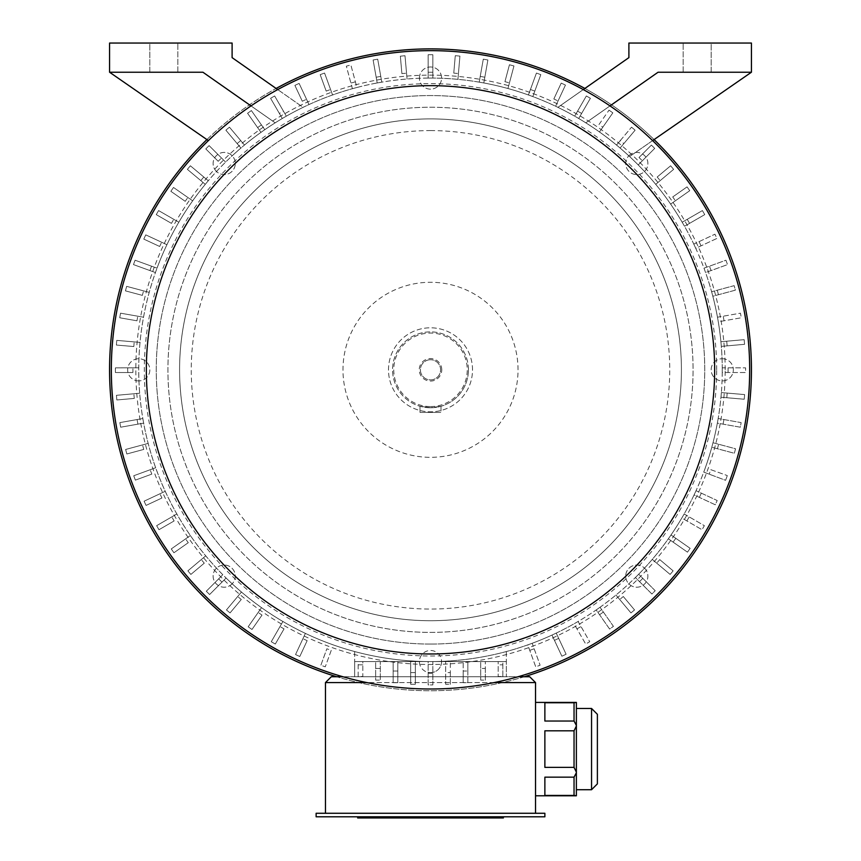 <?xml version="1.0" encoding="UTF-8"?>
<svg xmlns="http://www.w3.org/2000/svg" width="861" height="861" viewBox="0 0 861 861"><rect width="100%" height="100%" fill="white"/><g stroke="black" fill="none" stroke-linecap="round" stroke-linejoin="round"><path stroke-width="0.65" stroke-dasharray="4.3 3.23" d="M232.039 583.952A11.085 11.085 0 0 1 213.485 578.99A11.085 11.085 0 0 1 227.067 565.408A11.085 11.085 0 0 1 232.039 583.952A11.085 11.085 0 0 0 232.039 568.282A11.085 11.085 0 0 0 216.359 568.282A11.085 11.085 0 0 0 216.359 583.952A11.085 11.085 0 0 0 232.039 583.952M138.75 380.906A11.085 11.085 0 0 1 129.139 364.268A11.085 11.085 0 0 1 148.35 364.268A11.085 11.085 0 0 1 138.75 380.906A11.085 11.085 0 0 0 149.836 369.81A11.085 11.085 0 0 0 138.75 358.725A11.085 11.085 0 0 0 127.654 369.81A11.085 11.085 0 0 0 138.75 380.906M216.359 171.35A11.085 11.085 0 0 1 221.331 152.806A11.085 11.085 0 0 1 234.902 166.388A11.085 11.085 0 0 1 216.359 171.35A11.085 11.085 0 0 0 232.039 171.35A11.085 11.085 0 0 0 232.039 155.669A11.085 11.085 0 0 0 216.359 155.669A11.085 11.085 0 0 0 216.359 171.35M419.415 78.06A11.085 11.085 0 0 1 436.043 68.46A11.085 11.085 0 0 1 436.043 87.661A11.085 11.085 0 0 1 419.415 78.06A11.085 11.085 0 0 0 430.5 89.146A11.085 11.085 0 0 0 441.585 78.06A11.085 11.085 0 0 0 430.5 66.975A11.085 11.085 0 0 0 419.415 78.06M628.96 155.669A11.085 11.085 0 0 1 647.515 160.641A11.085 11.085 0 0 1 633.933 174.223A11.085 11.085 0 0 1 628.96 155.669A11.085 11.085 0 0 0 628.96 171.35A11.085 11.085 0 0 0 644.641 171.35A11.085 11.085 0 0 0 644.641 155.669A11.085 11.085 0 0 0 628.96 155.669M722.25 358.725A11.085 11.085 0 0 1 731.861 375.364A11.085 11.085 0 0 1 712.65 375.364A11.085 11.085 0 0 1 722.25 358.725A11.085 11.085 0 0 0 711.164 369.81A11.085 11.085 0 0 0 722.25 380.906A11.085 11.085 0 0 0 733.346 369.81A11.085 11.085 0 0 0 722.25 358.725M644.641 568.282A11.085 11.085 0 0 1 639.669 586.825A11.085 11.085 0 0 1 626.098 573.243A11.085 11.085 0 0 1 644.641 568.282A11.085 11.085 0 0 0 628.96 568.282A11.085 11.085 0 0 0 628.96 583.952A11.085 11.085 0 0 0 644.641 583.952A11.085 11.085 0 0 0 644.641 568.282M430.5 359.726A10.095 10.095 0 0 0 420.405 369.81A10.095 10.095 0 0 0 430.5 379.905A10.095 10.095 0 0 0 440.595 369.81A10.095 10.095 0 0 0 430.5 359.726A10.095 10.095 0 0 1 440.595 369.81A10.095 10.095 0 0 1 430.5 379.905A10.095 10.095 0 0 1 420.405 369.81A10.095 10.095 0 0 1 430.5 359.726M518.031 369.81A87.531 87.531 0 0 0 386.74 294.01A87.531 87.531 0 0 0 386.74 445.611A87.531 87.531 0 0 0 518.031 369.81A87.531 87.531 0 0 0 386.74 294.01A87.531 87.531 0 0 0 386.74 445.611A87.531 87.531 0 0 0 518.031 369.81M472.517 369.81A42.017 42.017 0 0 0 409.492 333.433A42.017 42.017 0 0 0 409.492 406.198A42.017 42.017 0 0 0 472.517 369.81A42.017 42.017 0 0 0 409.492 333.433A42.017 42.017 0 0 0 409.492 406.198A42.017 42.017 0 0 0 472.517 369.81M468.427 369.81A37.927 37.927 0 0 0 430.5 331.883A37.927 37.927 0 0 0 392.573 369.81A37.927 37.927 0 0 0 430.5 407.748A37.927 37.927 0 0 0 468.427 369.81M430.5 407.748A37.927 37.927 0 0 0 463.347 350.847A37.927 37.927 0 0 0 397.653 350.847A37.927 37.927 0 0 0 430.5 407.748L419.996 406.263L430.5 407.748L441.004 406.263L430.5 407.748M430.5 406.575A36.765 36.765 0 0 0 462.335 351.439A36.765 36.765 0 0 0 398.665 351.439A36.765 36.765 0 0 0 430.5 406.575M441.758 369.81A11.258 11.258 0 0 0 424.871 360.07A11.258 11.258 0 0 0 424.871 379.561A11.258 11.258 0 0 0 441.758 369.81M419.996 406.263L419.996 412.408L441.004 412.408L419.996 412.408L419.996 406.263M441.004 406.263L441.004 412.408L441.004 406.263M430.5 672.656A11.085 11.085 0 0 0 441.585 661.571A11.085 11.085 0 0 0 430.5 650.485A11.085 11.085 0 0 0 419.415 661.571A11.085 11.085 0 0 0 430.5 672.656M584.877 88.457A320.927 320.927 0 0 1 654.091 139.59M524.274 676.746A320.927 320.927 0 0 1 336.726 676.746M206.909 139.59A320.927 320.927 0 0 1 276.123 88.457M430.5 48.883A320.927 320.927 0 0 1 708.431 530.279A320.927 320.927 0 0 1 152.569 530.279A320.927 320.927 0 0 1 430.5 48.883M441.585 661.571A11.085 11.085 0 0 1 424.957 671.171A11.085 11.085 0 0 1 424.957 651.971A11.085 11.085 0 0 1 441.585 661.571M430.5 107.238A262.583 262.583 0 0 1 657.901 501.102A262.583 262.583 0 0 1 203.099 501.102A262.583 262.583 0 0 1 430.5 107.238A262.583 262.583 0 0 1 657.901 501.102A262.583 262.583 0 0 1 203.099 501.102A262.583 262.583 0 0 1 430.5 107.238M430.5 118.904A250.906 250.906 0 0 1 647.795 495.269A250.906 250.906 0 0 1 213.205 495.269A250.906 250.906 0 0 1 430.5 118.904A250.906 250.906 0 0 1 647.795 495.269A250.906 250.906 0 0 1 213.205 495.269A250.906 250.906 0 0 1 430.5 118.904A250.906 250.906 0 0 1 647.795 495.269A250.906 250.906 0 0 1 213.205 495.269A250.906 250.906 0 0 1 430.5 118.904M442.898 816.788L363.503 816.788L442.898 816.788L442.898 817.95L497.54 817.95L418.145 817.95L442.898 817.95L442.898 816.788M461.873 816.788L367.808 816.788L481.686 816.788L461.873 816.788L461.873 817.95L467.652 817.95L467.652 816.788M316.127 816.788L544.873 816.788L544.873 813.279L316.127 813.279L316.127 816.788M496.539 816.788L447.02 816.788L496.539 816.788L496.539 817.95L503.373 817.95M414.012 816.788L364.504 816.788L414.012 816.788L414.012 817.95L496.539 817.95M364.504 816.788L357.67 816.788L364.504 816.788L364.504 817.95L414.012 817.95M574.039 795.435L544.873 795.435L544.873 777.16L544.873 795.435L544.873 777.16L544.873 795.435L544.873 777.16L574.039 777.16L544.873 777.16L544.873 795.435L574.039 795.435L544.873 795.435L544.873 777.16L574.039 777.16L574.039 795.435L576.375 795.779L574.039 795.435L576.375 795.779L576.375 749.092L576.375 795.779L576.375 772.769L574.039 777.16L574.039 795.435L574.039 777.16L576.375 772.769L576.375 713.92L576.375 789.72L576.375 702.415L576.375 749.092L576.375 702.415L544.873 702.759L544.873 721.034L544.873 702.759L544.873 721.034L544.873 702.759L544.873 721.034L544.873 702.759L544.873 721.034L574.039 721.034L544.873 721.034L574.039 721.034L574.039 702.759L574.039 721.034L576.375 725.425L574.039 730.817L544.873 730.817L544.873 767.377L544.873 730.817L544.873 767.377L544.873 730.817L544.873 767.377L544.873 730.817L544.873 767.377L574.039 767.377L544.873 767.377L574.039 767.377L574.039 730.817L574.039 767.377L576.375 772.769L574.039 767.377L574.039 730.817L576.375 726.092L574.039 721.034L574.039 702.759L576.375 702.415L535.531 702.415L535.531 795.779L535.531 702.415M576.375 784.274L576.375 789.72L576.375 784.274M574.039 702.759L544.873 702.759L576.375 702.415M576.375 725.425L574.039 721.034M574.039 730.817L544.873 730.817L574.039 730.817L576.375 726.092M576.375 772.102L574.039 767.377M574.039 777.16L576.375 772.769M325.469 813.279L535.531 813.279L325.469 813.279L325.469 682.579L535.531 682.579L535.531 813.279M494.192 682.579L366.808 682.579M251.003 105.892L275.197 122.832A291.75 291.75 0 0 1 282.3 118.506A291.75 291.75 0 0 0 264.801 129.688L251.39 110.574A315.094 315.094 0 0 0 247.57 113.265L260.98 132.368L247.57 113.265A315.094 315.094 0 0 1 251.39 110.574A315.094 315.094 0 0 0 247.57 113.265L260.98 132.368A291.75 291.75 0 0 1 264.801 129.688L251.39 110.574A315.094 315.094 0 0 0 247.57 113.265L260.98 132.368A291.75 291.75 0 0 0 244.481 145.046A291.75 291.75 0 0 1 260.98 132.368A291.75 291.75 0 0 0 244.481 145.046A291.75 291.75 0 0 1 260.98 132.368A291.75 291.75 0 0 0 244.481 145.046L229.456 127.191A315.094 315.094 0 0 0 225.883 130.194A315.094 315.094 0 0 1 229.456 127.191A315.094 315.094 0 0 0 225.883 130.194L240.908 148.06L225.883 130.194A315.094 315.094 0 0 1 229.456 127.191A315.094 315.094 0 0 0 225.883 130.194L240.908 148.06A291.75 291.75 0 0 1 244.481 145.046L229.456 127.191A315.094 315.094 0 0 0 225.883 130.194L240.908 148.06A291.75 291.75 0 0 0 231.415 156.541A291.75 291.75 0 0 1 240.908 148.06A291.75 291.75 0 0 0 231.415 156.541A291.75 291.75 0 0 1 240.908 148.06A291.75 291.75 0 0 0 208.276 180.767L190.378 165.786A315.094 315.094 0 0 0 187.386 169.369L205.284 184.351A291.75 291.75 0 0 1 208.276 180.767L190.378 165.786A315.094 315.094 0 0 0 187.386 169.369L205.284 184.351A291.75 291.75 0 0 0 166.926 244.707A291.75 291.75 0 0 0 157.025 268.169L135.08 260.216A315.094 315.094 0 0 0 133.487 264.607L155.432 272.56A291.75 291.75 0 0 1 157.025 268.169L135.08 260.216A315.094 315.094 0 0 0 133.487 264.607L155.432 272.56A291.75 291.75 0 0 0 140.042 342.398A291.75 291.75 0 0 0 142.84 418.521L119.862 422.611A315.094 315.094 0 0 0 120.68 427.207L143.658 423.128A291.75 291.75 0 0 1 142.84 418.521L119.862 422.611A315.094 315.094 0 0 0 120.68 427.207L143.658 423.128A291.75 291.75 0 0 0 165.247 491.297A291.75 291.75 0 0 0 222.795 574.696L206.306 591.227A315.094 315.094 0 0 0 209.61 594.52L226.099 578A291.75 291.75 0 0 1 222.795 574.696L206.306 591.227A315.094 315.094 0 0 0 209.61 594.52L226.099 578A291.75 291.75 0 0 0 261.529 607.651A291.75 291.75 0 0 0 265.349 610.331A291.75 291.75 0 0 0 430.5 661.571L354.646 661.571L506.354 661.571L354.646 661.571L358.144 661.571L358.144 676.488L362.815 676.488L362.815 661.571L375.654 661.571L375.654 680.104L380.314 680.104L380.314 661.571L393.154 661.571L393.154 682.687L397.825 682.687L397.825 661.571L410.665 661.571L410.665 684.28L415.325 684.28L415.325 661.571L428.165 661.571L428.165 684.904A315.094 315.094 0 0 0 432.835 684.904L432.835 661.571L506.354 661.571L430.5 661.571A291.75 291.75 0 0 0 683.171 223.935A291.75 291.75 0 0 0 177.829 223.935A291.75 291.75 0 0 0 527.771 644.878L535.725 666.823A315.094 315.094 0 0 0 540.116 665.23L532.163 643.285A291.75 291.75 0 0 0 551.987 635.074L561.878 656.211A315.094 315.094 0 0 0 566.107 654.242L556.217 633.093A291.75 291.75 0 0 0 574.039 623.816L585.684 644.039A315.094 315.094 0 0 0 589.731 641.714L578.086 621.491A291.75 291.75 0 0 0 596.199 609.943L609.61 629.047A315.094 315.094 0 0 0 613.43 626.367L600.02 607.263A291.75 291.75 0 0 0 635.386 577.527L651.906 594.015A315.094 315.094 0 0 0 655.199 590.711L638.679 574.222A291.75 291.75 0 0 0 668.34 538.792L687.476 552.159A315.094 315.094 0 0 0 690.145 548.328L671.01 534.961A291.75 291.75 0 0 0 681.815 518.01L702.016 529.709A315.094 315.094 0 0 0 704.352 525.673L684.151 513.974A291.75 291.75 0 0 0 694.074 494.924L715.233 504.761A315.094 315.094 0 0 0 717.202 500.532L696.032 490.695A291.75 291.75 0 0 0 703.728 472.119L725.586 480.309A315.094 315.094 0 0 0 727.319 475.573A315.094 315.094 0 0 1 725.586 480.309L703.728 472.119A291.75 291.75 0 0 0 711.789 447.257L734.347 453.273A315.094 315.094 0 0 0 735.542 448.764L712.994 442.748A291.75 291.75 0 0 0 717.342 423.128L740.32 427.207A315.094 315.094 0 0 0 741.138 422.611L718.16 418.521A291.75 291.75 0 0 0 720.958 397.233L744.216 399.235A315.094 315.094 0 0 0 744.614 394.586L721.367 392.584A291.75 291.75 0 0 0 722.239 372.501L745.583 372.533A315.094 315.094 0 0 0 745.594 367.862L722.25 367.83A291.75 291.75 0 0 0 721.314 346.38L744.561 344.314A315.094 315.094 0 0 0 744.152 339.664L720.905 341.731A291.75 291.75 0 0 0 718.278 321.799L741.267 317.774A315.094 315.094 0 0 0 740.46 313.178L717.471 317.203A291.75 291.75 0 0 0 712.822 296.238L735.359 290.168A315.094 315.094 0 0 0 734.153 285.658L711.606 291.728A291.75 291.75 0 0 0 705.568 272.56L727.513 264.607A315.094 315.094 0 0 0 725.92 260.216L703.975 268.169A291.75 291.75 0 0 0 695.753 248.323L716.901 238.443A315.094 315.094 0 0 0 714.921 234.214L693.783 244.104A291.75 291.75 0 0 0 684.495 226.271L704.728 214.626A315.094 315.094 0 0 0 702.404 210.579L682.17 222.224A291.75 291.75 0 0 0 616.519 145.046A291.75 291.75 0 0 0 599.471 131.981A291.75 291.75 0 0 0 595.651 129.301A291.75 291.75 0 0 0 585.803 122.832A291.75 291.75 0 0 1 595.651 129.301A291.75 291.75 0 0 0 578.7 118.506A291.75 291.75 0 0 1 595.651 129.301A291.75 291.75 0 0 0 585.803 122.832L658.073 72.227L751.427 72.227L751.427 43.05L628.896 43.05L628.896 57.633L557.906 107.345A291.75 291.75 0 0 1 574.664 116.16A291.75 291.75 0 0 0 532.808 96.583L540.816 74.659A315.094 315.094 0 0 0 536.435 73.056L528.428 94.99A291.75 291.75 0 0 0 507.936 88.522A291.75 291.75 0 0 0 503.427 87.327A291.75 291.75 0 0 0 483.807 82.968L487.886 59.99A315.094 315.094 0 0 0 483.29 59.172L479.211 82.161A291.75 291.75 0 0 0 432.835 78.071L432.835 54.727A315.094 315.094 0 0 0 428.165 54.727L428.165 78.071A291.75 291.75 0 0 0 381.789 82.161L377.71 59.172A315.094 315.094 0 0 0 373.114 59.99L377.193 82.968A291.75 291.75 0 0 0 356.917 87.488L350.857 64.952A315.094 315.094 0 0 0 346.348 66.168L352.407 88.705A291.75 291.75 0 0 0 286.336 116.16A291.75 291.75 0 0 1 303.094 107.345L232.104 57.633L232.104 43.05L109.573 43.05L109.573 72.227L202.927 72.227L275.197 122.832A291.75 291.75 0 0 0 264.801 129.688A291.75 291.75 0 0 1 286.336 116.16A291.75 291.75 0 0 1 303.094 107.345L277.716 89.576M432.835 661.571L428.165 661.571L428.165 684.904A315.094 315.094 0 0 0 432.835 684.904L432.835 661.571M415.325 661.571L410.665 661.571L410.665 684.28L415.325 684.28L415.325 661.571M397.825 661.571L393.154 661.571L393.154 682.687L397.825 682.687L397.825 661.571M380.314 661.571L375.654 661.571L375.654 680.104L380.314 680.104L380.314 661.571M362.815 661.571L358.144 661.571L358.144 676.488L362.815 676.488L362.815 661.571M352.407 88.705A291.75 291.75 0 0 1 356.917 87.488L350.857 64.952A315.094 315.094 0 0 0 346.348 66.168L352.407 88.705M377.193 82.968A291.75 291.75 0 0 1 381.789 82.161L377.71 59.172A315.094 315.094 0 0 0 373.114 59.99L377.193 82.968M428.165 78.071A291.75 291.75 0 0 1 432.835 78.071L432.835 54.727A315.094 315.094 0 0 0 428.165 54.727L428.165 78.071M479.211 82.161A291.75 291.75 0 0 1 483.807 82.968L487.886 59.99A315.094 315.094 0 0 0 483.29 59.172L479.211 82.161M528.428 94.99A291.75 291.75 0 0 1 532.808 96.583L540.816 74.659A315.094 315.094 0 0 0 536.435 73.056L528.428 94.99M583.284 89.576L557.906 107.345A291.75 291.75 0 0 1 574.664 116.16A291.75 291.75 0 0 1 585.803 122.832L609.997 105.892M751.427 72.227L629.585 156.541L751.427 72.227L658.073 72.227L585.803 122.832L658.073 72.227L751.427 72.227L658.073 72.227L751.427 72.227L629.585 156.541A291.75 291.75 0 0 0 620.092 148.06A291.75 291.75 0 0 1 629.585 156.541A291.75 291.75 0 0 0 620.092 148.06A291.75 291.75 0 0 1 629.585 156.541L652.616 140.601M682.17 222.224A291.75 291.75 0 0 1 684.495 226.271L704.728 214.626A315.094 315.094 0 0 0 702.404 210.579L682.17 222.224M693.783 244.104A291.75 291.75 0 0 1 695.753 248.323L716.901 238.443A315.094 315.094 0 0 0 714.921 234.214L693.783 244.104M703.975 268.169A291.75 291.75 0 0 1 705.568 272.56L727.513 264.607A315.094 315.094 0 0 0 725.92 260.216L703.975 268.169M711.606 291.728A291.75 291.75 0 0 1 712.822 296.238L735.359 290.168A315.094 315.094 0 0 0 734.153 285.658L711.606 291.728M717.471 317.203A291.75 291.75 0 0 1 718.278 321.799L741.267 317.774A315.094 315.094 0 0 0 740.46 313.178L717.471 317.203M720.905 341.731A291.75 291.75 0 0 1 721.314 346.38L744.561 344.314A315.094 315.094 0 0 0 744.152 339.664L720.905 341.731M722.25 367.83A291.75 291.75 0 0 1 722.239 372.501L745.583 372.533A315.094 315.094 0 0 0 745.594 367.862L722.25 367.83M721.367 392.584A291.75 291.75 0 0 1 720.958 397.233L744.216 399.235A315.094 315.094 0 0 0 744.614 394.586L721.367 392.584M718.16 418.521A291.75 291.75 0 0 1 717.342 423.128L740.32 427.207A315.094 315.094 0 0 0 741.138 422.611L718.16 418.521M712.994 442.748A291.75 291.75 0 0 1 711.789 447.257L734.347 453.273A315.094 315.094 0 0 0 735.542 448.764L712.994 442.748M696.032 490.695A291.75 291.75 0 0 1 694.074 494.924L715.233 504.761A315.094 315.094 0 0 0 717.202 500.532L696.032 490.695M684.151 513.974A291.75 291.75 0 0 1 681.815 518.01L702.016 529.709A315.094 315.094 0 0 0 704.352 525.673L684.151 513.974M671.01 534.961A291.75 291.75 0 0 1 668.34 538.792L687.476 552.159A315.094 315.094 0 0 0 690.145 548.328L671.01 534.961M638.679 574.222A291.75 291.75 0 0 1 635.386 577.527L651.906 594.015A315.094 315.094 0 0 0 655.199 590.711L638.679 574.222M600.02 607.263A291.75 291.75 0 0 1 596.199 609.943L609.61 629.047A315.094 315.094 0 0 0 613.43 626.367L600.02 607.263M578.086 621.491A291.75 291.75 0 0 1 574.039 623.816L585.684 644.039A315.094 315.094 0 0 0 589.731 641.714L578.086 621.491M556.217 633.093A291.75 291.75 0 0 1 551.987 635.074L561.878 656.211A315.094 315.094 0 0 0 566.107 654.242L556.217 633.093M532.163 643.285A291.75 291.75 0 0 1 527.771 644.878L535.725 666.823A315.094 315.094 0 0 0 540.116 665.23L532.163 643.285M620.275 140.58L616.519 145.046A291.75 291.75 0 0 0 599.471 131.981A291.75 291.75 0 0 1 616.519 145.046A291.75 291.75 0 0 0 599.471 131.981A291.75 291.75 0 0 1 616.519 145.046L631.543 127.191A315.094 315.094 0 0 1 635.117 130.194A315.094 315.094 0 0 0 631.543 127.191A315.094 315.094 0 0 1 635.117 130.194A315.094 315.094 0 0 0 631.543 127.191A315.094 315.094 0 0 1 635.117 130.194L620.092 148.06L635.117 130.194A315.094 315.094 0 0 0 631.543 127.191L620.275 140.58A297.594 297.594 0 0 1 623.848 143.593M590.398 98.305L578.7 118.506L590.398 98.305A315.094 315.094 0 0 0 586.352 95.969L574.664 116.16L586.352 95.969A315.094 315.094 0 0 1 590.398 98.305A315.094 315.094 0 0 0 586.352 95.969L574.664 116.16L586.352 95.969A315.094 315.094 0 0 1 590.398 98.305L578.7 118.506L590.398 98.305M283.42 111.112L274.648 95.969A315.094 315.094 0 0 0 270.602 98.305A315.094 315.094 0 0 1 274.648 95.969L286.336 116.16L274.648 95.969A315.094 315.094 0 0 0 270.602 98.305L282.3 118.506L270.602 98.305A315.094 315.094 0 0 1 274.648 95.969L283.42 111.112A297.594 297.594 0 0 0 279.373 113.458M109.573 72.227L202.927 72.227L109.573 72.227L202.927 72.227L275.197 122.832A291.75 291.75 0 0 0 264.801 129.688A291.75 291.75 0 0 1 275.197 122.832L202.927 72.227L275.197 122.832L202.927 72.227L109.573 72.227L208.384 140.601M251.39 110.574L264.801 129.688L251.39 110.574A315.094 315.094 0 0 0 247.57 113.265A315.094 315.094 0 0 1 251.39 110.574M229.456 127.191L244.481 145.046L229.456 127.191M149.836 72.227L177.84 72.227L149.836 72.227L177.84 72.227L149.836 72.227L149.836 43.05L177.84 43.05L149.836 43.05L177.84 43.05L149.836 43.05L149.836 72.227M711.164 72.227L683.16 72.227L711.164 72.227L683.16 72.227L711.164 72.227L711.164 43.05L683.16 43.05L711.164 43.05L683.16 43.05L711.164 43.05L711.164 72.227M658.073 72.227L585.803 122.832L658.073 72.227M725.177 369.81A294.677 294.677 0 0 0 283.161 114.621A294.677 294.677 0 0 0 283.161 625.011A294.677 294.677 0 0 0 725.177 369.81M716.675 369.81A286.175 286.175 0 0 0 430.5 83.635A286.175 286.175 0 0 0 144.325 369.81A286.175 286.175 0 0 0 430.5 655.996A286.175 286.175 0 0 0 716.675 369.81M598.987 124.522L609.018 110.165A315.094 315.094 0 0 1 612.838 112.845A315.094 315.094 0 0 0 609.018 110.165A315.094 315.094 0 0 1 612.838 112.845A315.094 315.094 0 0 0 609.018 110.165A315.094 315.094 0 0 1 612.838 112.845L599.471 131.981L612.838 112.845A315.094 315.094 0 0 0 609.018 110.165L598.987 124.522A297.594 297.594 0 0 1 602.818 127.191M506.354 651.54L506.354 661.571L506.354 651.54M354.646 651.54L354.646 661.571L354.646 651.54M354.646 676.746L354.646 661.571L354.646 676.746L506.354 676.746L506.354 661.571L506.354 676.746L354.646 676.746M331.237 650.367L325.275 666.823L331.237 650.367A297.594 297.594 0 0 1 326.846 648.774L320.884 665.23A315.094 315.094 0 0 0 325.275 666.823A315.094 315.094 0 0 1 320.884 665.23L326.846 648.774M307.162 640.649L299.789 656.512A315.094 315.094 0 0 1 295.549 654.554L305.397 633.384L295.549 654.554A315.094 315.094 0 0 0 299.789 656.512L307.162 640.649A297.594 297.594 0 0 1 302.932 638.679M284.044 628.874L275.316 644.039A315.094 315.094 0 0 1 271.269 641.714L282.914 621.491L271.269 641.714A315.094 315.094 0 0 0 275.316 644.039L284.044 628.874A297.594 297.594 0 0 1 279.997 626.539M262.013 615.109L251.982 629.466A315.094 315.094 0 0 1 248.162 626.786L261.529 607.651L248.162 626.786A315.094 315.094 0 0 0 251.982 629.466L262.013 615.109A297.594 297.594 0 0 1 258.182 612.44M241.284 599.504L230.048 612.924A315.094 315.094 0 0 1 226.465 609.932L241.446 592.034L226.465 609.932A315.094 315.094 0 0 0 230.048 612.924L241.284 599.504A297.594 297.594 0 0 1 237.701 596.512M218.672 578.829A297.594 297.594 0 0 0 221.977 582.122M204.272 563.159L190.873 574.427A315.094 315.094 0 0 1 187.87 570.854L205.736 555.829L187.87 570.854A315.094 315.094 0 0 0 190.873 574.427L204.272 563.159A297.594 297.594 0 0 1 201.27 559.585M188.279 542.688L173.944 552.751A315.094 315.094 0 0 1 171.264 548.931L190.367 535.52L171.264 548.931A315.094 315.094 0 0 0 173.944 552.751L188.279 542.688A297.594 297.594 0 0 1 185.589 538.868M174.137 520.937L158.984 529.709A315.094 315.094 0 0 1 156.648 525.673L176.849 513.974L156.648 525.673A315.094 315.094 0 0 0 158.984 529.709L174.137 520.937A297.594 297.594 0 0 1 171.802 516.901M161.933 498.002L146.079 505.418A315.094 315.094 0 0 1 144.099 501.188L165.247 491.297L144.099 501.188A315.094 315.094 0 0 0 146.079 505.418L161.933 498.002A297.594 297.594 0 0 1 159.952 493.773M151.794 474.12L135.349 480.137A315.094 315.094 0 0 1 133.746 475.746L155.669 467.738L133.746 475.746A315.094 315.094 0 0 0 135.349 480.137L151.794 474.12A297.594 297.594 0 0 1 150.191 469.74M143.755 449.42L126.847 453.973A315.094 315.094 0 0 1 125.641 449.464L148.178 443.393L125.641 449.464A315.094 315.094 0 0 0 126.847 453.973L143.755 449.42A297.594 297.594 0 0 1 142.539 444.911M137.093 419.544A297.594 297.594 0 0 0 137.911 424.139M134.284 398.417L116.848 399.967A315.094 315.094 0 0 1 116.439 395.317L139.686 393.251L116.439 395.317A315.094 315.094 0 0 0 116.848 399.967L134.284 398.417A297.594 297.594 0 0 1 133.875 393.768M132.928 372.512L115.417 372.533A315.094 315.094 0 0 1 115.406 367.862L138.75 367.83L115.406 367.862A315.094 315.094 0 0 0 115.417 372.533L132.928 372.512A297.594 297.594 0 0 1 132.917 367.841M133.821 346.542L116.386 345.046A315.094 315.094 0 0 1 116.784 340.386L140.042 342.398L116.784 340.386A315.094 315.094 0 0 0 116.386 345.046L133.821 346.542A297.594 297.594 0 0 1 134.219 341.892M136.974 320.798L119.733 317.774A315.094 315.094 0 0 1 120.54 313.178L143.529 317.203L120.54 313.178A315.094 315.094 0 0 0 119.733 317.774L136.974 320.798A297.594 297.594 0 0 1 137.782 316.202M142.366 295.377L125.458 290.867A315.094 315.094 0 0 1 126.653 286.358L149.211 292.374L126.653 286.358A315.094 315.094 0 0 0 125.458 290.867L142.366 295.377A297.594 297.594 0 0 1 143.572 290.867M151.536 266.178A297.594 297.594 0 0 0 149.943 270.569M159.672 246.483L143.798 239.1A315.094 315.094 0 0 1 145.767 234.87L166.926 244.707L145.767 234.87A315.094 315.094 0 0 0 143.798 239.1L159.672 246.483A297.594 297.594 0 0 1 161.642 242.242M171.447 223.365L156.271 214.626A315.094 315.094 0 0 1 158.596 210.579L178.83 222.224L158.596 210.579A315.094 315.094 0 0 0 156.271 214.626L171.447 223.365A297.594 297.594 0 0 1 173.771 219.318M529.763 650.367A297.594 297.594 0 0 0 534.154 648.774M554.462 640.358A297.594 297.594 0 0 0 558.692 638.378M576.956 628.874A297.594 297.594 0 0 0 581.003 626.539M599.557 614.722A297.594 297.594 0 0 0 603.378 612.042M623.299 596.512L634.535 609.932A315.094 315.094 0 0 1 630.952 612.924L615.97 595.026L630.952 612.924A315.094 315.094 0 0 0 634.535 609.932L623.299 596.512A297.594 297.594 0 0 1 619.716 599.504M639.519 581.649A297.594 297.594 0 0 0 642.812 578.344M659.73 559.585L673.13 570.854A315.094 315.094 0 0 1 670.127 574.427L652.261 559.402L670.127 574.427A315.094 315.094 0 0 0 673.13 570.854L659.73 559.585A297.594 297.594 0 0 1 656.728 563.159M673.119 542.129A297.594 297.594 0 0 0 675.799 538.308M686.863 520.937A297.594 297.594 0 0 0 689.198 516.901M699.358 497.378A297.594 297.594 0 0 0 701.328 493.149M710.831 469.697L727.319 475.573L710.831 469.697A297.594 297.594 0 0 1 709.195 474.163M717.428 448.753A297.594 297.594 0 0 0 718.634 444.244M723.089 424.139A297.594 297.594 0 0 0 723.907 419.544M726.781 397.739A297.594 297.594 0 0 0 727.179 393.079M728.072 372.512A297.594 297.594 0 0 0 728.083 367.841M727.125 345.864A297.594 297.594 0 0 0 726.716 341.214M724.026 320.798A297.594 297.594 0 0 0 723.218 316.202M718.461 294.72A297.594 297.594 0 0 0 717.245 290.211M185.201 201.323L170.855 191.303A315.094 315.094 0 0 1 173.524 187.472L192.66 200.839L173.524 187.472A315.094 315.094 0 0 0 170.855 191.303L185.201 201.323A297.594 297.594 0 0 1 187.881 197.503M203.809 177.022A297.594 297.594 0 0 0 200.807 180.606M218.188 161.287L205.801 148.921A315.094 315.094 0 0 1 209.094 145.617L225.614 162.105L209.094 145.617A315.094 315.094 0 0 0 205.801 148.921L218.188 161.287A297.594 297.594 0 0 1 221.481 157.983M240.725 140.58A297.594 297.594 0 0 0 237.152 143.593M261.443 124.91A297.594 297.594 0 0 0 257.622 127.589M302.308 101.254L294.892 85.39A315.094 315.094 0 0 1 299.122 83.42L309.013 104.558L299.122 83.42A315.094 315.094 0 0 0 294.892 85.39L302.308 101.254A297.594 297.594 0 0 1 306.538 99.273M326.19 91.105L320.184 74.659A315.094 315.094 0 0 1 324.565 73.056L332.572 94.99L324.565 73.056A315.094 315.094 0 0 0 320.184 74.659L326.19 91.105A297.594 297.594 0 0 1 330.57 89.501M355.399 81.86A297.594 297.594 0 0 0 350.901 83.065M380.766 76.414A297.594 297.594 0 0 0 376.171 77.232M401.893 73.605L400.354 56.169A315.094 315.094 0 0 1 405.004 55.75L407.059 79.008L405.004 55.75A315.094 315.094 0 0 0 400.354 56.169L401.893 73.605A297.594 297.594 0 0 1 406.543 73.196M432.835 72.238A297.594 297.594 0 0 0 428.165 72.238M453.769 73.131L455.275 55.696A315.094 315.094 0 0 1 459.925 56.094L457.923 79.352L459.925 56.094A315.094 315.094 0 0 0 455.275 55.696L453.769 73.131A297.594 297.594 0 0 1 458.418 73.54M484.829 77.232A297.594 297.594 0 0 0 480.234 76.414M504.933 81.687L509.443 64.769A315.094 315.094 0 0 1 513.952 65.974L507.936 88.522L513.952 65.974A315.094 315.094 0 0 0 509.443 64.769L504.933 81.687A297.594 297.594 0 0 1 509.443 82.882M534.81 91.105A297.594 297.594 0 0 0 530.43 89.501M553.838 98.983L561.211 83.108A315.094 315.094 0 0 1 565.451 85.078L555.603 106.247L565.451 85.078A315.094 315.094 0 0 0 561.211 83.108L553.838 98.983A297.594 297.594 0 0 1 558.068 100.952M581.627 113.458A297.594 297.594 0 0 0 577.58 111.112M639.023 157.498L651.39 145.111A315.094 315.094 0 0 1 654.694 148.404L638.205 164.935L654.694 148.404A315.094 315.094 0 0 0 651.39 145.111L639.023 157.498A297.594 297.594 0 0 1 642.328 160.803M657.191 177.022L670.622 165.786A315.094 315.094 0 0 1 673.614 169.369L655.716 184.351L673.614 169.369A315.094 315.094 0 0 0 670.622 165.786L657.191 177.022A297.594 297.594 0 0 1 660.193 180.606M672.721 196.943L687.056 186.88A315.094 315.094 0 0 1 689.736 190.701L670.633 204.111L689.736 190.701A315.094 315.094 0 0 0 687.056 186.88L672.721 196.943A297.594 297.594 0 0 1 675.411 200.764M689.553 223.365A297.594 297.594 0 0 0 687.229 219.318M701.048 245.859A297.594 297.594 0 0 0 699.067 241.629M711.057 270.569A297.594 297.594 0 0 0 709.464 266.178M502.856 664.821L502.856 676.488L498.185 676.488L502.856 676.488L502.856 661.571L502.856 664.821L498.185 664.821L498.185 661.571L498.185 676.488L498.185 664.821M485.346 668.427L485.346 680.104L480.686 680.104L485.346 680.104L485.346 661.571L485.346 668.427L480.686 668.427L480.686 661.571L480.686 680.104L480.686 668.427M467.846 671.02L467.846 682.687L463.175 682.687L467.846 682.687L467.846 661.571L467.846 671.02L463.175 671.02L463.175 661.571L463.175 682.687L463.175 671.02M450.335 672.613L450.335 684.28L445.675 684.28L450.335 684.28L450.335 661.571L450.335 672.613L445.675 672.613L445.675 661.571L445.675 684.28L445.675 672.613M428.165 673.227A303.427 303.427 0 0 0 432.835 673.227M415.325 672.613L410.665 672.613M397.825 671.02L393.154 671.02M380.314 668.427L375.654 668.427M362.815 664.821L358.144 664.821M430.5 688.994A319.183 319.183 0 0 0 749.683 369.81A319.183 319.183 0 0 0 430.5 50.638A319.183 319.183 0 0 0 111.317 369.81A319.183 319.183 0 0 0 430.5 688.994M535.531 682.579L529.698 676.746L331.302 676.746L325.469 682.579M342.915 676.746L518.085 676.746M597.383 783.876L591.55 789.72L576.375 789.72M357.67 817.95L364.504 817.95M368.626 817.95L418.145 817.95L363.503 817.95L368.626 817.95L368.626 816.788L368.626 817.95M467.652 817.95L493.235 817.95L493.235 816.788M493.235 817.95L430.522 817.95L430.522 816.788M430.522 817.95L367.808 817.95L367.808 816.788M367.808 817.95L393.391 817.95L393.391 816.788M393.391 817.95L399.16 817.95L399.16 816.788M399.16 817.95L379.357 817.95L379.357 816.788M379.357 817.95L426.432 817.95L426.432 816.788L426.432 817.95L434.601 817.95L434.601 816.788L434.601 817.95L481.686 817.95L481.686 816.788M481.686 817.95L461.873 817.95M430.5 632.394A262.583 262.583 0 0 0 657.901 238.529A262.583 262.583 0 0 0 203.099 238.529A262.583 262.583 0 0 0 430.5 632.394A262.583 262.583 0 0 0 657.901 238.529A262.583 262.583 0 0 0 203.099 238.529A262.583 262.583 0 0 0 430.5 632.394A262.583 262.583 0 0 0 657.901 238.529A262.583 262.583 0 0 0 203.099 238.529A262.583 262.583 0 0 0 430.5 632.394A262.583 262.583 0 0 0 657.901 238.529A262.583 262.583 0 0 0 203.099 238.529A262.583 262.583 0 0 0 430.5 632.394M430.5 644.06A274.25 274.25 0 0 0 668.007 232.685A274.25 274.25 0 0 0 192.993 232.685A274.25 274.25 0 0 0 430.5 644.06A274.25 274.25 0 0 0 668.007 232.685A274.25 274.25 0 0 0 192.993 232.685A274.25 274.25 0 0 0 430.5 644.06M430.5 130.581A239.24 239.24 0 0 1 637.689 489.435A239.24 239.24 0 0 1 223.311 489.435A239.24 239.24 0 0 1 430.5 130.581M591.55 789.72L591.55 708.474L591.55 789.72L591.55 708.474L576.375 708.474M447.02 817.95L447.02 816.788M492.406 817.95L492.406 816.788L492.406 817.95M418.145 817.95L418.145 816.788L418.145 817.95M177.84 72.227L177.84 43.05L177.84 72.227M683.16 72.227L683.16 43.05L683.16 72.227M576.375 795.779L535.531 795.779M497.54 817.95L497.54 816.788M363.503 817.95L363.503 816.788"/><path stroke-width="1.29" d="M276.123 88.457A320.927 320.927 0 0 1 584.877 88.457M654.091 139.59A320.927 320.927 0 0 1 524.274 676.746M336.726 676.746A320.927 320.927 0 0 1 206.909 139.59M544.873 816.788L316.127 816.788L316.127 813.279L544.873 813.279L544.873 816.788M574.039 702.759L544.873 702.759L544.873 721.034L574.039 721.034L574.039 702.759L576.375 702.415L576.375 795.779L535.531 795.779M574.039 721.034L576.375 725.425M574.039 730.817L544.873 730.817L544.873 767.377L574.039 767.377L574.039 730.817L576.375 726.092M574.039 767.377L576.375 772.102M574.039 795.435L544.873 795.435L544.873 777.16L574.039 777.16L574.039 795.435L576.375 795.779M576.375 772.769L574.039 777.16M366.808 682.579L325.469 682.579L325.469 813.279M518.085 676.746L529.698 676.746L535.531 682.579L535.531 813.279M535.531 682.579L494.192 682.579M609.997 105.892L658.073 72.227L751.427 72.227L751.427 43.05L628.896 43.05L628.896 57.633L583.284 89.576M277.716 89.576L232.104 57.633L232.104 43.05L109.573 43.05L109.573 72.227L202.927 72.227L251.003 105.892M109.573 72.227L208.384 140.601M652.616 140.601L751.427 72.227M430.5 688.994A319.183 319.183 0 0 0 706.913 210.224A319.183 319.183 0 0 0 154.087 210.224A319.183 319.183 0 0 0 430.5 688.994M430.5 653.983A284.173 284.173 0 0 0 676.595 227.734A284.173 284.173 0 0 0 184.405 227.734A284.173 284.173 0 0 0 430.5 653.983M325.469 682.579L331.302 676.746L342.915 676.746M597.383 783.876L597.383 714.307L597.383 783.876L597.383 714.307L597.383 783.876L591.55 789.72L576.375 789.72M503.373 816.788L503.373 817.95L357.67 817.95L357.67 816.788M591.55 789.72L591.55 708.474L597.383 714.307L591.55 708.474L576.375 708.474M496.539 817.95L496.539 816.788M447.02 817.95L447.02 816.788M414.012 817.95L414.012 816.788M364.504 817.95L364.504 816.788M576.375 702.415L535.531 702.415"/></g></svg>
